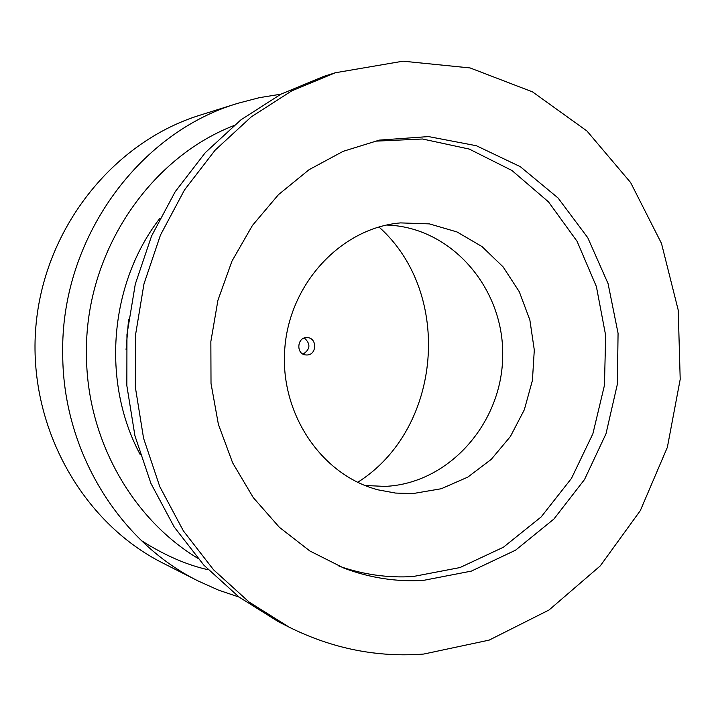 <?xml version="1.0" encoding="UTF-8"?>
<svg xmlns="http://www.w3.org/2000/svg" width="716" height="716" viewBox="0 0 716 716"><rect width="100%" height="100%" fill="white"/><g stroke="black" fill="none" stroke-linecap="round" stroke-linejoin="round"><path stroke-width="1.07" d="M357.687 482.315C442.067 429.305 453.389 293.193 378.934 226.972M364.954 485.493L384.832 486.397C449.03 483.792 502.534 422.78 502.704 355.306C503.751 287.832 451.098 226.909 386.622 225.039M412.899 493.584L395.518 493.064L378.352 489.905C321.296 475.352 279.195 412.872 284.861 347.699C290.052 282.489 341.89 227.822 400.566 222.9L429.412 223.884L457.032 231.957L482.002 246.572L503.097 266.88L519.306 291.77L529.858 319.954L534.297 350.017L532.418 380.456L524.318 409.776L510.383 436.536L491.248 459.368L467.834 477.098L441.28 488.733L412.899 493.584M338.963 566.123C363.2 574.608 387.911 578.081 413.078 576.541L459.967 567.564L503.393 547.239L541.171 516.925L571.466 478.404L592.884 433.762L604.456 385.28L605.655 335.392L596.392 286.57L577.06 241.283L548.483 201.867L511.958 170.506L469.257 149.071L422.53 139.002L374.316 141.222M423.603 580.354C396.387 582.045 369.778 577.937 343.761 568.048L309.876 550.989L279.33 527.262L253.249 497.566L232.664 462.876L218.389 424.373L211.014 383.427L210.853 341.541L217.933 300.255L231.975 261.098L252.417 225.477L278.452 194.662L309.079 169.692L343.134 151.336L379.364 140.112L428.499 136.577L476.355 145.724L520.299 166.676L558.041 197.965L587.755 237.685L608.063 283.599L618.069 333.289L617.362 384.206L605.996 433.789L584.516 479.541L553.88 519.064L515.538 550.201L471.361 571.108L423.603 580.354M423.756 654.048L489.171 640.113L549.047 609.987L600.259 565.9L640.31 510.624L667.366 447.303L680.2 379.319L678.231 310.171L661.486 243.404L630.617 182.544L586.959 131.001L532.534 91.89L470.09 67.939L403.019 61.182L335.339 72.763L291.779 90.851L251.253 116.878L215.077 150.226L184.459 190L160.474 235.045L143.952 283.983L135.476 335.267L135.36 387.249L143.567 438.246L159.784 486.638L183.403 530.923L213.565 569.793L249.231 602.156L289.201 627.198C332.439 648.651 377.287 657.601 423.756 654.048M289.201 627.198L278.47 621.748L239.063 597.072L203.917 565.21L174.185 526.958L150.915 483.39L134.939 435.802L126.848 385.664L126.956 334.56L135.288 284.145L151.559 236.029L175.187 191.736L205.331 152.615L240.97 119.805L280.905 94.181L323.847 76.361L335.339 72.763M238.025 103.256L200.077 115.151C112.922 142.09 43.927 228.664 35.836 326.979C27.566 425.277 81.311 522.062 162.809 563.045L198.278 581.043C118.892 541.815 62.793 450.838 62.722 354.196C60.323 240.182 137.919 132.693 238.025 103.256L259.335 97.671L280.923 94.172M239.081 597.09L218.371 590.065L198.278 581.043M197.607 558.167C131.341 518.133 86.609 438.264 86.457 354.492C84.595 254.69 147.711 159.149 233.586 125.712M140.22 454.624C101.162 381.888 109.333 283.617 159.874 218.344M128.567 319.569L126.07 349.614M303.101 354.116C310.386 349.283 310.807 343.913 304.363 338.006M306.788 354.984L305.965 354.957C295.592 354.447 296.997 336.511 307.325 337.621C317.448 337.854 316.911 355.252 306.788 354.984M141.428 540.616C164.591 555.312 186.858 565.022 208.213 569.748"/></g></svg>

